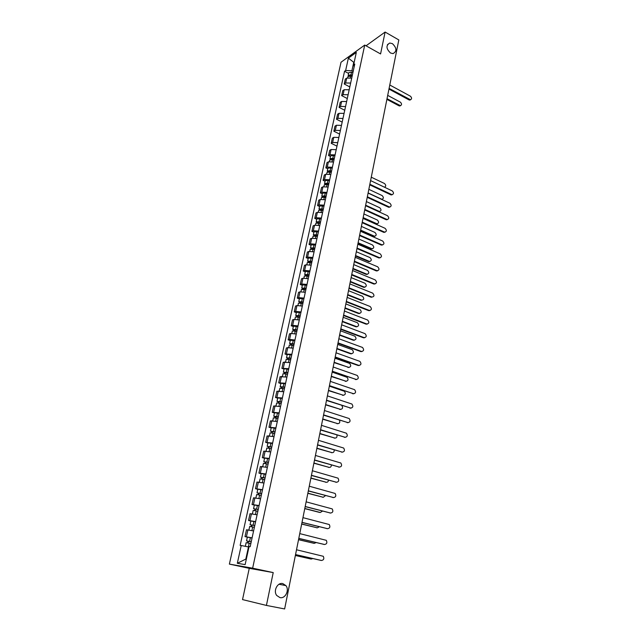 <?xml version="1.0" encoding="UTF-8"?>
<svg xmlns="http://www.w3.org/2000/svg" width="641" height="641" viewBox="0 0 641 641"><rect width="100%" height="100%" fill="white"/><g stroke="black" fill="none" stroke-linecap="round" stroke-linejoin="round"><path stroke-width="0.96" d="M282.793 583.59L285.902 585.61C289.684 590.073 285.309 598.982 279.949 597.604L276.72 595.465C273.026 590.89 277.537 582.156 282.793 583.59M392.404 43.636C396.819 47.971 397.035 51.296 393.053 53.62L390.505 53.011C386.09 48.74 385.842 45.407 389.76 43.027L392.404 43.636M385.105 32.05L380.578 53.94L364.729 45.07L341.02 62.241L229.382 564.104L249.261 568.343L242.53 599.591L266.416 605.425L284.636 608.95L398.822 39.934L385.105 32.05L366.035 45.807M266.416 605.425L273.218 572.581L252.642 568.182L364.729 45.07M351.709 78.13L346.725 78.098L345.299 79.083L344.225 83.979L345.651 83.001L350.643 83.042M349.802 86.928L344.225 83.979M349.185 89.772L344.185 89.724L342.751 90.685L341.669 95.621L343.103 94.676L348.111 94.732M347.286 98.546L341.669 95.621M346.637 101.534L341.621 101.454L340.187 102.392L339.097 107.384L340.523 106.454L345.547 106.542M344.746 110.268L339.097 107.384M344.065 113.401L339.025 113.305L337.599 114.21L336.493 119.25L337.919 118.345L342.967 118.457M342.174 122.111L336.493 119.25M341.469 125.38L336.413 125.259L334.979 126.149L333.865 131.229L335.299 130.355L340.363 130.484M339.586 134.065L333.865 131.229M338.849 137.478L333.769 137.334L332.342 138.2L331.213 143.328L332.647 142.478L337.727 142.639M336.974 146.132L331.213 143.328M336.196 149.698L331.101 149.521L329.674 150.363L328.537 155.539L329.971 154.721L335.075 154.898M330.468 156.468L328.537 155.539M333.528 162.029L328.408 161.836L326.982 162.646L325.836 167.878L327.263 167.077L332.391 167.285M327.775 168.791L325.836 167.878M330.828 174.488L325.692 174.264L324.266 175.041L323.104 180.329L324.538 179.56L329.674 179.792M325.059 181.235L323.104 180.329M328.104 187.06L322.952 186.811L321.518 187.565L320.348 192.901L321.782 192.164L326.942 192.42M322.319 193.798L320.348 192.901M325.348 199.76L320.18 199.487L318.745 200.216L317.567 205.601L318.994 204.888L324.178 205.176M319.547 206.482L317.567 205.601M322.567 212.588L317.375 212.291L315.949 212.988L314.755 218.429L316.181 217.748L321.389 218.052M316.75 219.294L314.755 218.429M319.763 225.544L314.547 225.215L313.12 225.88L311.911 231.377L313.345 230.728L318.569 231.064M313.922 232.234L311.911 231.377M316.926 238.628L311.694 238.276L310.26 238.909L309.05 244.461L310.476 243.836L315.717 244.205M311.069 245.303L309.05 244.461M314.066 251.849L308.81 251.464L307.376 252.065L306.15 257.674L307.576 257.081L312.84 257.482M308.185 258.507L306.15 257.674M311.173 265.198L305.893 264.789L304.467 265.358L303.225 271.023L304.651 270.462L309.94 270.887M305.276 271.84L303.225 271.023M308.249 278.683L302.953 278.242L301.526 278.779L300.268 284.5L301.695 283.979L307.007 284.436M302.336 285.309L300.268 284.5M305.3 292.312L299.98 291.839L298.554 292.344L297.28 298.121L298.714 297.632L304.042 298.113M299.363 298.914L297.28 298.121M302.312 306.077L296.975 305.573L295.549 306.045L294.267 311.879L295.693 311.422L301.046 311.943M296.358 312.664L294.267 311.879M299.299 319.979L293.939 319.45L292.512 319.883L291.222 325.78L292.649 325.364L298.017 325.908M293.33 326.549L291.222 325.78M296.254 334.033L290.878 333.464L289.452 333.865L288.138 339.826L289.564 339.442L294.956 340.026M290.261 340.579L288.138 339.826M293.177 348.231L287.777 347.63L286.351 347.999L285.029 354.016L291.871 354.281M287.168 354.761L285.029 354.016M290.069 362.582L283.218 362.269L281.888 368.359L288.746 368.695M284.035 369.088L281.888 368.359M286.928 377.076L280.061 376.7L278.707 382.845L285.59 383.262M280.878 383.558L278.707 382.845M283.755 391.731L276.864 391.282L275.502 397.492L282.401 397.973M277.681 398.189L275.502 397.492M280.542 406.538L273.635 406.009L272.257 412.291L279.18 412.852M274.452 412.972L272.257 412.291M277.305 421.506L270.366 420.905L268.98 427.251L275.918 427.892M271.191 427.916L268.98 427.251M274.019 436.633L267.073 435.952L265.662 442.37L272.625 443.083M267.898 443.019L265.662 442.37M270.71 451.929L263.731 451.168L262.313 457.65L269.3 458.451M264.565 458.283L262.313 457.65M267.361 467.385L260.366 466.544L258.924 473.106L265.935 473.979M261.191 473.715L258.924 473.106M263.972 483.018L256.953 482.088L255.503 488.722L262.53 489.684M257.786 489.315L255.503 488.722M260.55 498.818L253.507 497.809L252.041 504.507L259.092 505.557M254.341 505.084L252.041 504.507M257.089 514.795L250.03 513.697L248.54 520.476L255.615 521.606M250.855 521.029L248.54 520.476M253.588 530.948L246.505 529.762L245.006 536.613L252.097 537.839M247.338 537.15L245.006 536.613M354.136 62.506L353.752 62.297L351.909 70.766L353.159 71.439M351.909 70.766L345.651 70.486L348.367 58.155L356.324 52.402L353.616 64.877L354.193 66.648M248.956 547.037L248.468 546.925L245.824 559.096L237.322 563.287L245.134 564.617L249.061 546.557L250.174 546.701L354.753 64.084L353.616 64.877M237.322 563.287L241.224 545.523L248.468 546.925M345.651 70.486L344.554 71.263L240.151 545.379L241.224 545.523M229.382 564.104L252.642 568.182M249.261 568.343L273.218 572.581M245.824 559.096L246.32 559.176M354.257 61.937L353.752 62.297L348.367 58.155M348.6 73.435L344.554 71.263M410.641 99.724L409.062 99.932L388.959 89.075M389.095 88.394L410.464 99.74C411.995 98.962 411.963 97.777 410.368 96.174L389.776 84.997M352.189 75.894L350.611 75.342L349.313 75.846M352.326 75.277L350.956 74.805L348.175 75.366L348.384 76.063M352.903 72.617L351.54 72.145L348.76 72.713L348.175 75.366M387.028 98.714L400.425 105.653C401.939 104.884 401.915 103.714 400.337 102.143L387.693 95.373M352.053 76.535L350.683 76.063L347.903 76.624L347.67 77.689M400.609 105.637L399.047 105.845L386.892 99.371M392.356 194.672L390.874 194.832L369.737 184.84M369.857 184.263L391.947 194.656C393.911 194.007 394.007 192.757 392.236 190.898L370.594 180.602M389.968 207.051L388.502 207.203L367.237 197.332M367.349 196.771L389.528 207.035C391.547 206.41 391.659 205.144 389.872 203.245L368.086 193.069M387.557 219.551L386.106 219.695L364.705 209.952M364.809 209.407L387.084 219.518C389.159 218.926 389.295 217.652 387.485 215.713L365.562 205.665M385.121 232.178L383.687 232.314L362.149 222.691M362.253 222.163L384.616 232.13C386.755 231.561 386.908 230.287 385.073 228.308L363.006 218.389M382.661 244.918L381.243 245.046L359.561 235.551M359.665 235.047L382.124 244.87C384.32 244.325 384.496 243.043 382.637 241.016L360.434 231.233M380.169 257.794L378.783 257.906L356.957 248.548M357.053 248.051L379.6 257.722C381.868 257.209 382.06 255.919 380.177 253.86L357.83 244.205M377.653 270.79L376.387 270.935L354.321 261.672M354.417 261.191L377.06 270.702C379.384 270.222 379.6 268.932 377.701 266.816L355.202 257.305M375.113 283.915L373.815 284.027L351.661 274.925M351.757 274.46L374.488 283.811C376.876 283.362 377.108 282.064 375.193 279.909L352.542 270.534M349.065 287.865L371.908 297.055L371.235 297.264L348.976 288.314M371.908 297.055C374.344 296.631 374.6 295.317 372.661 293.129L349.858 283.899M369.953 310.556L368.671 310.637L346.26 301.839M346.348 301.406L369.344 310.444C371.78 310.028 372.044 308.714 370.153 306.51L347.15 297.4M367.333 324.082L366.083 324.154L343.52 315.5M343.6 315.084L366.756 323.977C369.176 323.561 369.472 322.239 367.63 320.019L344.417 311.037M364.681 337.743L363.463 337.799L340.756 329.298M340.828 328.905L364.136 337.639C366.556 337.23 366.868 335.908 365.082 333.665L341.653 324.819M362.005 351.54L360.819 351.589L337.951 343.239M338.031 342.871L361.5 351.436C363.904 351.036 364.24 349.706 362.502 347.454L338.857 338.736M359.297 365.474L358.151 365.514L335.131 357.325M335.195 356.973L358.824 365.378C361.228 364.985 361.58 363.655 359.889 361.38L336.036 352.798M334.121 159.28L332.479 158.752L331.117 158.944L331.469 159.425M334.233 158.752L332.815 158.295L329.979 158.688L330.411 159.481M334.85 155.907L333.432 155.451L330.604 155.851L329.979 158.688M384.48 187.204C386.13 186.339 386.13 185.105 384.472 183.502L371.275 177.196M333.945 160.098L332.527 159.641L329.69 160.034L329.362 161.516M331.437 171.66L329.786 171.131L328.424 171.307L328.897 171.844L329.089 171.019M331.549 171.139L330.123 170.682L327.279 171.059L327.759 171.868M332.174 168.271L330.748 167.814L327.904 168.19L327.279 171.059M368.118 192.933L381.82 199.271C383.767 198.63 383.863 197.396 382.116 195.569L368.839 189.327M331.261 172.501L329.835 172.044L326.982 172.413L326.646 173.959M328.729 184.159L327.07 183.63L325.7 183.799L326.125 184.36M328.841 183.655L327.407 183.198L324.554 183.542L325.091 184.376M329.466 180.754L328.04 180.297L325.187 180.65L324.554 183.542M326.189 184.368L326.373 183.518M365.65 205.208L379.392 211.466C381.395 210.849 381.515 209.607 379.744 207.74L366.38 201.578M328.545 185.025L327.11 184.568L324.258 184.912L323.905 186.523M379.841 211.49L378.879 211.77M325.997 196.779L324.33 196.25L322.952 196.402L323.304 197.003M326.101 196.29L324.658 195.834L321.798 196.154L322.407 197.003M326.742 193.358L325.299 192.909L322.439 193.229L321.798 196.154M323.433 197.019L323.625 196.138M363.167 217.611L376.94 223.781C378.999 223.18 379.135 221.93 377.349 220.031L363.904 213.942M325.804 197.668L324.362 197.22L321.502 197.532L321.133 199.207M377.421 223.805L375.987 223.949L363.062 218.132M323.232 209.519L321.558 208.998L320.18 209.142L320.436 209.767M323.336 209.046L319.018 208.886L319.707 209.767M323.977 206.09L319.667 205.937L319.018 208.886M320.652 209.791L320.853 208.886M360.651 230.127L374.464 236.2C376.588 235.632 376.74 234.382 374.929 232.435L361.396 226.425M323.04 210.44L318.713 210.28L318.337 212.027M374.977 236.241L373.559 236.377L360.554 230.64M320.444 222.395L318.753 221.874L317.375 222.002L317.535 222.659M320.548 221.93L316.213 221.746L316.999 222.651M321.197 218.95L316.862 218.765L316.213 221.746M317.848 222.691L318.048 221.754M358.119 242.771L371.964 248.748C374.144 248.211 374.32 246.945 372.485 244.958L358.864 239.029M320.244 223.34L315.901 223.156L315.508 224.967M372.501 248.804L371.107 248.924L358.015 243.26M317.632 235.391L314.547 234.991L315.06 235.479L314.595 235.688M317.728 234.943L313.377 234.734L314.282 235.68M318.377 231.93L314.034 231.73L313.377 234.734M315.011 235.728L315.22 234.758M355.555 255.535L369.432 261.416C371.676 260.903 371.868 259.629 370.017 257.602L356.316 251.753M317.415 236.369L313.064 236.16L312.656 238.035M370.009 261.48L368.783 261.648L355.459 256.007M314.787 248.524L311.686 248.107L312.207 248.588L311.614 248.836M314.875 248.091L310.508 247.851L311.574 248.836M315.54 245.046L311.173 244.814L310.508 247.851M312.143 248.884L312.359 247.891M352.967 268.419L366.884 274.196C369.184 273.715 369.4 272.441 367.525 270.374L353.736 264.605M314.563 249.533L310.196 249.293L309.771 251.24M367.485 274.276L366.235 274.42L352.879 268.875M311.911 261.784L308.802 261.36L309.331 261.824L308.714 262.073L307.616 261.103L308.289 258.035L312.672 258.291M311.999 261.368L307.616 261.103M309.25 262.177L309.475 261.151M350.355 281.431L364.304 287.104C366.676 286.655 366.908 285.381 365.009 283.266L351.132 277.585M311.686 262.818L307.303 262.554L306.863 264.581M364.937 287.2L363.655 287.312L350.266 281.88M309.01 275.181L305.885 274.749L306.414 275.197L305.805 275.43L304.699 274.492L305.372 271.391L309.771 271.672M309.098 274.781L304.699 274.492M306.326 275.606L306.558 274.556M347.718 294.58L361.716 300.14C364.136 299.716 364.384 298.434 362.477 296.278L348.504 290.685M308.778 276.247L304.379 275.959L303.914 278.05M361.716 300.14L361.067 300.341L347.63 295.004M306.077 288.714L302.937 288.266L303.473 288.706L302.864 288.923L301.743 288.009L302.424 284.876L306.839 285.189M306.158 288.33L301.743 288.009M303.377 289.171L303.61 288.089M345.058 307.848L359.152 313.329C361.556 312.904 361.828 311.614 359.962 309.443L345.844 303.922M305.837 289.812L301.422 289.492L300.941 291.663M359.761 313.433L358.495 313.513L344.978 308.257M303.113 302.384L299.964 301.927L300.509 302.352L299.892 302.56L298.762 301.671L299.451 298.506L303.882 298.842M303.193 302.015L298.762 301.671M300.389 302.881L300.637 301.759M342.366 321.253L356.556 326.638C358.952 326.229 359.248 324.931 357.43 322.744L343.159 317.287M302.873 303.514L298.434 303.161L297.945 305.412M357.133 326.742L355.899 326.806L342.286 321.646M300.124 316.197L296.951 315.725L297.504 316.141L296.895 316.334L295.749 315.468L296.446 312.271L300.893 312.64M300.196 315.845L295.749 315.468M297.376 316.726L297.624 315.572M339.65 334.794L353.928 340.083C356.324 339.682 356.636 338.376 354.866 336.172L340.451 330.788M299.868 317.359L295.421 316.983L294.908 319.306M354.473 340.187L353.279 340.243L339.578 335.163M297.095 330.147L293.915 329.666L294.475 330.067L293.866 330.243L292.705 329.41L293.41 326.181L297.873 326.573M297.168 329.811L292.705 329.41M294.331 330.716L294.588 329.53M336.902 348.464L351.284 353.664C353.664 353.263 354 351.957 352.286 349.738L337.719 344.417M296.839 331.341L292.368 330.94L291.847 333.344M351.789 353.76L350.627 353.808L336.837 348.816M293.778 330.652L293.866 330.243M294.043 344.249L290.846 343.76L291.407 344.145L290.798 344.305L289.628 343.496L290.341 340.235L294.82 340.659M294.115 343.929L289.628 343.496M291.254 344.85L291.519 343.632M334.137 362.277L348.608 367.381C350.98 366.981 351.34 365.674 349.674 363.447L334.955 358.191M293.778 345.475L289.291 345.042L288.746 347.526M349.081 367.469L334.065 362.614M290.694 344.778L290.798 344.305M356.556 379.552L332.27 371.556M332.342 371.227L356.132 379.464C358.519 379.071 358.896 377.741 357.261 375.458L333.184 367.005M290.958 358.495L287.745 357.99L288.314 358.367L287.705 358.503L286.519 357.726L287.24 354.433L291.735 354.89M291.022 358.191L286.519 357.726M288.146 359.136L288.418 357.878M331.333 376.227L345.908 381.227C348.271 380.842 348.648 379.528 347.029 377.285L332.166 372.101M290.685 359.753L286.174 359.289L285.622 361.853M346.332 381.315L331.269 376.547M287.585 359.064L287.705 358.503M353.792 393.774L329.386 385.938M329.45 385.626L353.407 393.694C355.787 393.31 356.18 391.963 354.593 389.672L330.307 381.363M287.833 372.886L284.612 372.373L285.189 372.733L284.58 372.862L283.378 372.109L284.107 368.775L288.618 369.264M287.897 372.605L283.378 372.109M285.005 373.567L285.285 372.277M328.504 390.329L343.175 395.225C345.531 394.84 345.924 393.518 344.361 391.266L329.346 386.154M287.553 374.184L283.034 373.687L282.457 376.339M343.568 395.305L328.448 390.625M284.444 373.495L284.58 372.862M350.996 408.149L326.469 400.465M326.525 400.176L350.651 408.077C353.023 407.692 353.439 406.346 351.901 404.038L327.391 395.874M284.684 387.436L281.447 386.908L282.024 387.252L281.415 387.364L280.205 386.643L280.942 383.278L285.469 383.799M284.74 387.172L280.205 386.643M281.832 388.15L282.12 386.827M325.644 404.567L340.419 409.359C342.695 409.054 343.151 407.764 341.797 405.481M284.396 388.767L279.853 388.238L279.26 390.97M340.764 409.431L325.588 404.848M281.263 388.077L281.415 387.364M348.167 422.667L323.521 415.152M323.577 414.879L347.871 422.603C350.234 422.219 350.667 420.865 349.185 418.549L324.45 410.528M281.495 402.139L278.242 401.595L278.835 401.931L278.226 402.019L277 401.33L277.737 397.933L282.288 398.478M281.551 401.891L277 401.33M278.619 402.893L278.915 401.53M322.76 418.95L337.631 423.637C339.61 423.573 340.227 422.427 339.474 420.216M281.199 403.501L276.648 402.941L276.031 405.769M337.935 423.701L322.711 419.214M278.05 402.812L278.226 402.019M345.307 437.338L320.548 429.991M320.596 429.742L345.058 437.282C347.414 436.898 347.871 435.543 346.436 433.212L321.478 425.344M278.282 416.995L274.997 416.834L273.755 416.177L274.508 412.74L279.075 413.325M278.33 416.77L273.755 416.177M275.382 417.788L275.686 416.394M319.843 433.492L334.818 438.067C336.581 438.107 337.278 437.09 336.902 435.031M277.978 418.397L273.403 417.804L272.762 420.72M335.075 438.123L319.795 433.725M274.805 417.708L274.997 416.834M342.414 452.161L317.535 444.99M317.583 444.766L342.222 452.113C344.562 451.737 345.042 450.375 343.656 448.035L318.473 440.319M275.021 432.018L270.478 431.185L271.239 427.707L275.822 428.324M275.069 431.81L270.478 431.185M272.105 432.851L272.417 431.417M316.894 448.179L331.974 452.642C333.56 452.738 334.306 451.849 334.193 449.958M274.709 433.452L270.117 432.827L269.46 435.832M332.182 452.69L316.854 448.396M271.528 432.763L271.736 431.81M339.498 467.137L314.491 460.15M314.531 459.95L339.353 467.105C341.685 466.72 342.182 465.358 340.844 463.01L315.436 455.455M271.736 447.194L267.169 446.344L267.938 442.835L272.537 443.484M271.776 447.009L267.169 446.344M268.787 448.067L269.108 446.601M313.922 463.018L329.105 467.369C330.532 467.505 331.293 466.72 331.397 465.021M271.415 448.676L266.808 448.011L266.127 451.104M329.258 467.401L313.882 463.211M268.21 447.979L268.435 446.937M336.541 482.272L311.422 475.47M311.454 475.293L336.453 482.248C338.769 481.872 339.289 480.502 337.999 478.146L312.367 470.75M268.411 462.538L263.82 461.672L264.597 458.123L269.22 458.812M268.443 462.369L263.82 461.672M265.438 463.459L265.767 461.945M310.909 478.018L326.205 482.248C327.479 482.409 328.248 481.736 328.512 480.229M268.082 464.052L263.451 463.355L262.754 466.544M326.301 482.272L310.877 478.186M264.861 463.363L265.11 462.233M333.552 497.568L308.313 490.958M308.345 490.806L333.52 497.56C335.828 497.184 336.365 495.805 335.123 493.442L309.266 486.215M265.045 478.05L260.438 477.176L261.224 473.579L265.863 474.308M265.078 477.906L260.438 477.176M262.057 479.011L262.393 477.457M307.864 493.169L323.272 497.288L325.548 495.589M264.709 479.604L260.062 478.875L259.349 482.16M323.312 497.296L307.84 493.322M261.472 478.915L261.736 477.697M330.516 513.032L305.172 506.614M305.196 506.486L330.556 513.04C332.863 512.656 333.416 511.278 332.214 508.906L306.126 501.839M261.648 493.73L257.017 492.841L257.81 489.211L262.465 489.964M261.68 493.61L257.017 492.841M258.627 494.74L258.98 493.145M304.796 508.489L320.308 512.48L322.503 511.093M261.304 495.325L256.64 494.556L255.903 497.937M319.651 512.439L304.763 508.617M258.051 494.636L258.331 493.33M327.399 528.665L301.991 522.447M302.015 522.335L327.559 528.681C329.859 528.288 330.427 526.91 329.274 524.53L302.953 517.648M258.219 509.587L253.556 508.674L254.357 505.004L259.036 505.805M258.235 509.483L253.556 508.674M255.174 510.637L255.527 509.002M301.687 523.969L317.311 527.831L319.378 526.758M257.858 511.222L253.179 510.412L252.418 513.898M317.167 527.823L301.663 524.074M254.581 510.532L254.886 509.13M324.25 544.457L298.778 538.448M298.794 538.368L324.53 544.489C326.822 544.097 327.407 542.711 326.301 540.323L299.748 533.616M254.741 525.612L250.062 524.691L250.871 520.981L255.567 521.814M254.757 525.532L250.062 524.691M251.673 526.71L252.033 525.035M298.546 539.618L314.282 543.352L316.157 542.582M254.381 527.295L249.678 526.445L248.892 530.035M314.018 543.328L298.53 539.698M251.08 526.606L251.408 525.107M321.069 560.418L295.533 554.625M295.549 554.569L321.47 560.474C323.753 560.082 324.354 558.688 323.288 556.292L296.511 549.77M251.232 541.821L246.521 540.884L247.346 537.134L252.057 537.999M251.24 541.765L246.521 540.884M248.131 542.967L248.508 541.244M295.373 555.443L311.222 559.04L312.824 558.567M250.855 543.544L246.136 542.655L245.335 546.316M310.837 558.984L295.357 555.491M247.538 542.855L247.891 541.26M249.95 520.58L251.432 513.786M253.451 504.571L254.918 497.857M256.913 488.738L258.371 482.088M260.342 473.074L261.776 466.504M263.731 457.586L265.15 451.08M267.081 442.258L268.491 435.824M270.398 427.098L271.784 420.736M273.675 412.099L275.053 405.801M276.92 397.26L278.282 391.026M280.133 382.573L281.479 376.411M283.314 368.046L284.644 361.949M286.455 353.672L287.777 347.63M289.564 339.442L290.878 333.464M292.649 325.364L293.939 319.45M295.693 311.422L296.975 305.573M298.714 297.632L299.98 291.839M301.695 283.979L302.953 278.242M304.651 270.462L305.893 264.789M307.576 257.081L308.81 251.464M310.476 243.836L311.694 238.276M313.345 230.728L314.547 225.215M316.181 217.748L317.375 212.291M318.994 204.888L320.18 199.487M321.782 192.164L322.952 186.811M324.538 179.56L325.692 174.264M327.263 167.077L328.408 161.836M329.971 154.721L331.101 149.521M332.647 142.478L333.769 137.334M335.299 130.355L336.413 125.259M337.919 118.345L339.025 113.305M340.523 106.454L341.621 101.454M343.103 94.676L344.185 89.724M345.651 83.001L346.725 78.098M246.408 536.773L247.915 529.899M409.727 99.547L409.062 99.932M349.802 75.87L349.938 75.245M350.956 74.805L351.54 72.145M350.331 77.697L350.683 76.063M399.047 105.845L399.688 105.469M391.539 194.527L390.874 194.832M389.167 206.915L388.502 207.203M386.771 219.414L386.106 219.695M384.36 232.042L383.687 232.314M381.916 244.79L381.243 245.046M379.448 257.666L378.783 257.906M376.964 270.67L376.291 270.895M374.448 283.795L373.775 284.011M369.344 310.444L368.671 310.637M366.756 323.977L366.083 324.154M364.136 337.639L363.463 337.799M361.5 351.436L360.819 351.589M358.824 365.378L358.151 365.514M331.613 159.441L331.79 158.639M332.815 158.295L333.432 155.451M332.102 161.604L332.527 159.641M330.123 170.682L330.748 167.814M329.394 174.064L329.835 172.044M327.407 183.198L328.04 180.297M326.662 186.643L327.11 184.568M378.486 211.594L379.039 211.354M324.658 195.834L325.299 192.909M323.897 199.343L324.362 197.22M375.987 223.949L376.636 223.677M321.886 208.597L322.527 205.641M321.109 212.171L321.582 209.992M373.559 236.377L374.208 236.112M319.09 221.482L319.739 218.501M318.297 225.135L318.777 222.9M371.107 248.924L371.756 248.676M316.261 234.502L316.918 231.489M315.452 238.22L315.949 235.928M368.639 261.592L369.288 261.36M313.401 247.65L314.066 244.606M312.576 251.44L313.088 249.093M366.139 274.38L366.788 274.164M310.516 260.927L311.189 257.85M309.675 264.789L310.204 262.385M363.615 287.296L364.264 287.088M307.6 274.348L308.281 271.239M306.751 278.282L307.279 275.814M304.659 287.897L305.34 284.756M303.786 291.903L304.339 289.379M358.495 313.513L359.152 313.329M301.687 301.582L302.376 298.418M300.797 305.677L301.358 303.089M355.899 326.806L356.556 326.638M298.674 315.42L299.371 312.215M297.777 319.587L298.345 316.934M353.279 340.243L353.928 340.083M295.645 329.394L296.342 326.157M294.716 333.64L295.309 330.924M350.627 353.808L351.284 353.664M292.576 343.512L293.282 340.243M291.631 347.839L292.24 345.058M347.951 367.501L348.608 367.381M356.132 379.464L355.459 379.584M289.476 357.782L290.189 354.473M288.514 362.189L289.131 359.345M345.251 381.347L345.908 381.227M353.407 393.694L352.726 393.798M286.343 372.197L287.064 368.855M285.365 376.692L285.998 373.775M342.526 395.321L343.175 395.225M350.651 408.077L349.978 408.157M283.178 386.763L283.907 383.39M282.184 391.347L282.825 388.366M339.762 409.439L340.419 409.359M347.871 422.603L347.198 422.667M279.973 401.49L280.718 398.077M278.963 406.154L279.628 403.101M336.982 423.701L337.631 423.637M345.058 437.282L344.385 437.33M276.744 416.37L277.489 412.924M275.71 421.129L276.391 418.004M334.169 438.115L334.818 438.067M342.222 452.113L341.541 452.145M273.475 431.417L274.228 427.932M272.425 436.257L273.114 433.06M331.325 452.674L331.974 452.642M339.353 467.105L338.672 467.121M270.173 446.617L270.935 443.091M269.1 451.552L269.805 448.283M328.448 467.385L329.105 467.369M336.453 482.248L335.772 482.248M266.832 461.985L267.601 458.427M265.735 467.017L266.464 463.675M325.548 482.248L326.205 482.248M333.52 497.56L332.839 497.544M263.451 477.521L264.236 473.923M262.337 482.649L263.082 479.228M322.615 497.264L323.272 497.288M330.556 513.04L329.875 513M260.046 493.233L260.831 489.588M258.908 498.45L259.669 494.956M327.559 528.681L326.886 528.625M256.592 509.114L257.394 505.428M255.439 514.435L256.216 510.853M316.654 527.783L317.311 527.831M324.53 544.489L323.857 544.417M253.099 525.171L253.908 521.445M251.921 530.588L252.722 526.926M313.633 543.28L314.282 543.352M321.47 560.474L320.796 560.378M249.573 541.405L250.391 537.639M248.379 546.909L249.189 543.183M310.573 558.952L311.222 559.04M285.902 585.61L279.043 584.255M389.76 43.027L387.42 44.662M410.464 99.74L409.807 100.132M399.784 106.029L400.425 105.653M391.947 194.656L391.282 194.96M389.528 207.035L388.863 207.323M387.084 219.518L386.411 219.807M384.616 232.13L383.943 232.403M382.124 244.87L381.451 245.126M379.6 257.722L378.935 257.962M377.06 270.702L376.387 270.935M374.488 283.811L373.815 284.027M378.791 211.73L379.392 211.466M376.291 224.054L376.94 223.781M373.815 236.465L374.464 236.2M371.315 248.996L371.964 248.748M368.783 261.648L369.432 261.416M366.235 274.42L366.884 274.196M363.655 287.312L364.304 287.104"/></g></svg>
